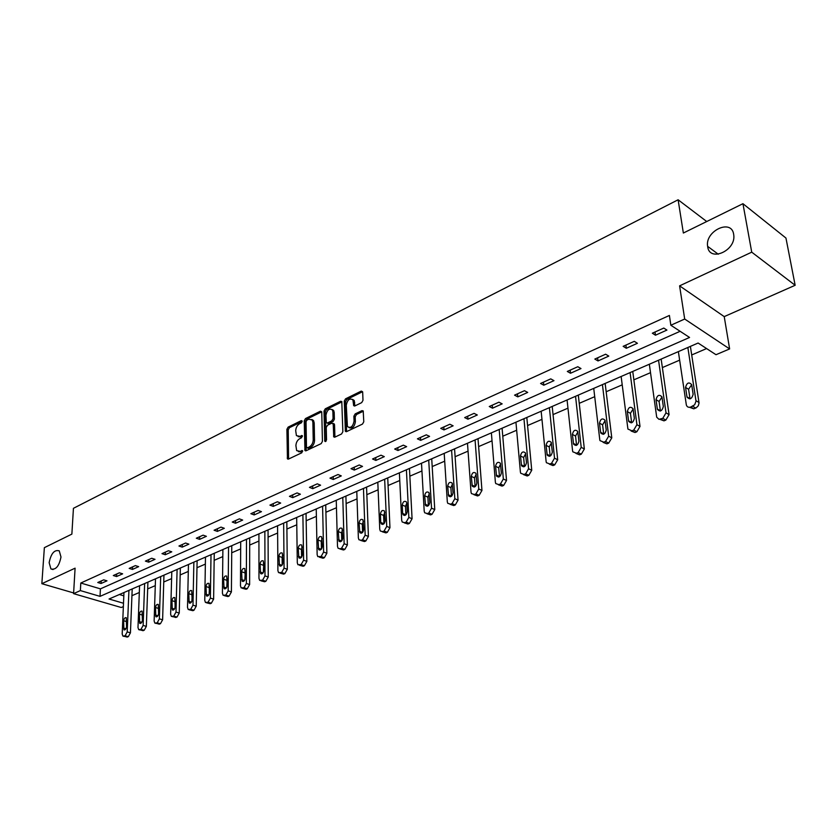 <?xml version="1.0" encoding="UTF-8"?>
<svg xmlns="http://www.w3.org/2000/svg" width="837" height="837" viewBox="0 0 837 837"><rect width="100%" height="100%" fill="white"/><g stroke="black" fill="none" stroke-linecap="round" stroke-linejoin="round"><path stroke-width="1.26" d="M302.199 421.314L301.299 420.634L288.116 427.132L286.903 429.318L287.447 458.864L288.472 459.084L301.812 452.775L302.523 450.662L300.033 451.321L296.654 450.609L295.9 445.65C296.099 442.417 297.417 440.053 299.845 438.578L301.571 437.741L302.283 435.648L299.813 436.328L296.424 435.627L295.702 430.752C295.9 427.55 297.198 425.196 299.615 423.7L301.341 422.863L302.199 421.314M707.683 246.716C709.462 262.358 736.037 250.744 733.767 235.051L733.651 234.255C731.433 218.384 704.838 231.033 707.631 246.36L707.683 246.716M49.142 562.673L50.921 568.919C55.776 570.196 59.124 566.22 60.986 556.992L59.249 550.851C54.395 549.501 51.026 553.445 49.142 562.673M361.689 402.628L362.986 400.327L362.672 392.051L361.27 391.088L345.545 398.83L344.279 401.101L345.388 431.327L346.57 431.61L362.484 424.087L363.781 421.775L363.216 410.936L361.992 410.632L355.17 413.907L353.884 416.198L354.061 421.199C352.858 426.724 350.64 428.513 347.418 426.567L346.277 405.192C347.501 399.678 349.709 397.91 352.911 399.877L353.685 405.642L354.898 405.935L361.689 402.628M742.942 203.694L785.953 238.053L795.15 285.281L751.731 252.167L742.942 203.694L683.358 233.031L678.116 199.781L73.436 508.31L71.867 534.111L44.361 547.66L41.85 583.692L75.089 568.166L73.583 593.642L80.373 590.587L80.802 583.023L669.401 315.455L670.845 325.248L684.687 319.033L729.623 348.924L716.001 354.71L698.11 343.034L109.051 599.01L123.499 603.257M751.731 252.167L679.602 285.846L684.687 319.033M321.764 412.17L320.445 411.197L305.474 418.573L304.239 420.791L304.95 450.547L306.028 450.777L321.178 443.62L322.433 441.361L321.764 412.17M325.269 408.822L340.607 401.268L341.789 401.54L342.856 431.693L341.58 433.974L334.894 437.134L333.743 436.862L333.22 424.139L331.86 423.135L327.497 425.238L326.242 427.487L326.545 439.917L324.871 441.319L324.725 440.775L324.013 411.061L325.269 408.822L326.576 409.419L341.925 401.875L340.607 401.268M41.85 583.692L73.625 592.941M706.731 221.523L678.116 199.781M80.802 583.023L100.409 588.861L680.125 331.306M101.047 583.494L106.979 580.836L103.704 579.842L97.772 582.51L101.047 583.494L101.172 580.993M116.584 576.536L122.641 573.826L119.367 572.811L113.309 575.532L116.584 576.536L116.688 574.015M132.455 569.432L138.66 566.649L135.374 565.613L129.18 568.396L132.455 569.432L132.56 566.879M148.683 562.161L155.023 559.325L151.738 558.258L145.397 561.104L148.683 562.161L148.777 559.587M165.276 554.732L171.763 551.824L168.467 550.736L161.991 553.644L165.276 554.732L165.36 552.138M182.246 547.126L188.88 544.155L185.584 543.035L178.951 546.017L182.246 547.126L182.309 544.51M199.614 539.352L206.394 536.318L203.098 535.167L196.308 538.222L199.614 539.352L199.656 536.716M217.379 531.401L224.316 528.293L221.01 527.111L214.073 530.229L217.379 531.401L217.411 528.733M235.553 523.261L242.667 520.07L239.361 518.867L232.247 522.058L235.553 523.261L235.574 520.572M254.166 514.922L261.447 511.658L258.141 510.424L250.859 513.698L254.166 514.922L254.166 512.213M273.228 506.385L280.688 503.047L277.371 501.771L269.922 505.129L273.228 506.385L273.218 503.644M292.751 497.638L300.389 494.217L297.083 492.92L289.445 496.351L292.751 497.638L292.72 494.876M312.766 488.682L320.592 485.178L317.286 483.838L309.46 487.354L312.766 488.682L312.714 485.889M333.272 479.496L341.297 475.908L337.991 474.527L329.966 478.136L333.272 479.496L333.199 476.682M354.292 470.08L362.526 466.397L359.219 464.985L350.996 468.678L354.292 470.08L354.197 467.245M375.855 460.423L384.298 456.646L381.002 455.192L372.559 458.99L375.855 460.423L375.74 457.557M397.983 450.515L406.646 446.644L403.35 445.148L394.687 449.04L397.983 450.515L397.837 447.617M420.687 440.346L429.58 436.37L426.295 434.832L417.401 438.829L420.687 440.346L420.519 437.427M443.997 429.915L453.12 425.824L449.856 424.244L440.722 428.345L443.997 429.915L443.798 426.964M467.935 419.191L477.31 414.995L474.056 413.363L464.671 417.579L467.935 419.191L467.716 416.209M492.522 408.184L502.169 403.863L498.915 402.189L489.268 406.52L492.522 408.184L492.282 405.171M517.8 396.864L527.708 392.427L524.475 390.691L514.556 395.148L517.8 396.864L517.528 393.819M543.788 385.219L553.979 380.657L550.756 378.879L540.566 383.461L543.788 385.219L543.475 382.153M570.51 373.25L580.993 368.562L577.802 366.721L567.308 371.44L570.51 373.25L570.175 370.153M598.016 360.935L608.802 356.102L605.632 354.208L594.835 359.063L598.016 360.935L597.639 357.807M626.317 348.265L637.428 343.285L634.279 341.329L623.157 346.33L626.317 348.265L625.909 345.095M655.476 335.208L666.922 330.081L663.793 328.062L652.337 333.21L655.476 335.208L655.015 332.007M131.932 595.682L139.308 592.512M147.668 588.913L155.284 585.638M163.749 581.997L171.606 578.618M180.175 574.935L188.294 571.441M196.977 567.716L205.358 564.107M214.146 560.33L222.809 556.605M231.713 552.776L240.658 548.926M249.688 545.044L258.926 541.068M268.081 537.134L277.622 533.033M286.903 529.036L296.769 524.799M306.175 520.75L316.376 516.366M325.907 512.265L336.453 507.735M346.131 503.571L357.033 498.883M366.847 494.667L378.125 489.812M388.075 485.533L399.751 480.511M409.858 476.169L421.932 470.969M432.185 466.565L444.698 461.187M455.108 456.709L468.05 451.143M478.618 446.592L492.03 440.827M502.765 436.213L516.659 430.239M527.572 425.552L541.957 419.358M553.048 414.587L567.967 408.174M579.235 403.329L594.709 396.675M606.166 391.747L622.215 384.853M633.86 379.841L650.506 372.674M662.37 367.579L679.644 360.151M691.707 354.961L706.585 348.569M119.388 594.521L123.824 595.839M679.602 285.846L724.225 316.616L795.15 285.281M724.225 316.616L729.623 348.924M123.363 606.616L121.26 607.505L73.583 593.642M80.373 590.587L100.032 596.362L689.562 337.457L670.845 325.248M100.409 588.861L100.032 596.362M298.16 436.673L301.132 436.893L299.813 436.328M302.439 436.265L301.132 436.893M298.422 451.656L301.362 451.886L300.033 451.321M302.68 451.258L301.362 451.886M302.199 421.419L289.424 427.697L288.221 429.883L288.587 459.021M321.722 411.814L306.792 419.159L305.557 421.367L306.112 450.735M306.897 420.122L306.039 421.681L306.478 447.125L307.388 447.837L309.24 446.958C311.709 445.472 313.038 443.087 313.226 439.812L312.881 422.361L312.232 419.975L308.727 419.222L306.897 420.122M307.179 447.91L308.717 448.402L307.388 447.837M311.782 419.452L313.551 420.561L314.199 422.947L314.555 440.388C314.367 443.652 313.038 446.037 310.558 447.523L308.717 448.402M333.513 423.616L334.538 424.725L334.926 437.113M326.043 441.204L325.331 411.658L324.013 411.061M332.885 411.825L332.373 409.9C329.265 408.069 327.121 409.837 325.949 415.215L326.304 422.706L327.445 422.967L331.808 420.854L333.063 418.594L332.885 411.825L334.204 412.421L333.681 410.496L332.038 409.481M327.121 423.072L328.763 423.553L327.445 422.967M334.204 412.421L334.382 419.191L333.126 421.45L328.763 423.553M326.576 409.419L325.331 411.658M352.534 399.385L354.218 400.494L354.878 405.945M349.134 427.644C352.377 428.785 354.459 426.839 355.38 421.806L354.061 421.199M361.992 410.632L363.31 411.239L356.489 414.514L355.202 416.805L355.38 421.806M361.27 391.088L362.578 391.716L346.853 399.448L345.587 401.718L346.57 431.61M128.929 590.378L127.214 631.925L125.079 635.817L122.903 636.099L122.192 633.965L123.96 592.533M132.204 588.955L130.436 632.814L128.302 636.706L123.688 636.319M126.544 626.767L126.293 617.748C124.964 617.371 124.075 618.376 123.635 620.751L123.886 629.78C125.226 630.146 126.105 629.142 126.544 626.767M144.634 583.546L143.127 625.459L140.951 629.393L138.701 629.675L137.99 627.541L139.57 585.754M147.908 582.123L146.349 626.369L144.184 630.303L139.538 629.916M142.395 620.259L142.123 611.188C140.752 610.78 139.842 611.784 139.392 614.212L139.674 623.293C141.055 623.691 141.955 622.676 142.395 620.259M160.694 576.567L159.375 618.846L157.178 622.833L154.845 623.105L154.134 620.981L155.504 578.827M163.947 575.155L162.619 619.788L160.411 623.764L155.734 623.356M158.789 607.829L158.538 614.264M158.611 613.605L158.298 604.481C156.885 604.032 155.944 605.046 155.494 607.526L155.818 616.67C157.23 617.099 158.162 616.084 158.611 613.605M177.099 569.442L176 612.088L173.761 616.126L171.344 616.388L170.633 614.274L171.794 571.744M180.342 568.03L179.244 613.05L177.005 617.078L172.296 616.66M175.341 600.631L175.017 607.85M175.174 606.804L174.828 597.628C173.374 597.137 172.412 598.162 171.951 600.694L172.307 609.891C173.761 610.361 174.724 609.336 175.174 606.804M193.87 562.15L192.991 605.182L190.731 609.263L188.21 609.514L187.509 607.411L188.451 564.504M197.113 560.748L196.235 606.166L193.975 610.236L192.876 610.686L189.225 609.817M192.259 593.391L191.872 601.186M192.123 599.857L191.736 590.619C190.24 590.095 189.256 591.121 188.775 593.705L189.172 602.954C190.669 603.467 191.652 602.441 192.123 599.857M211.008 554.701L210.38 598.11L208.078 602.242L205.463 602.473L204.762 600.391L205.473 557.107M214.251 553.299L213.623 599.125L211.332 603.247L210.202 603.697L206.54 602.807M209.553 586.026L209.114 594.312M209.449 592.742L209.03 583.452C207.482 582.887 206.467 583.923 205.986 586.559L206.415 595.871C207.963 596.425 208.978 595.389 209.449 592.742M228.553 547.084L228.166 590.88L225.823 595.065L223.113 595.285L222.422 593.213L222.883 549.543M231.776 545.682L231.41 591.916L229.076 596.09L227.926 596.561L224.264 595.641M227.245 578.524L226.754 587.26M227.183 585.471L226.722 576.128C225.132 575.511 224.086 576.547 223.594 579.256L224.054 588.61C225.645 589.217 226.691 588.17 227.183 585.471M246.496 539.29L246.36 583.483L243.996 587.72L241.171 587.909L240.481 585.869L240.7 541.801M249.698 537.888L249.614 584.55L247.25 588.777L246.068 589.248L242.395 588.306M245.346 570.886L244.812 580.01M245.325 578.032L244.822 568.637C243.18 567.957 242.113 569.003 241.6 571.776L242.102 581.181C243.745 581.841 244.812 580.794 245.325 578.032M264.858 531.307L264.994 575.908L262.588 580.198L259.648 580.365L258.968 578.357L258.926 533.88M268.049 529.915L268.248 576.996L265.842 581.276L264.638 581.767L260.956 580.805M263.864 563.071L263.289 572.571M263.885 570.405L263.352 560.968C261.667 560.235 260.558 561.292 260.035 564.117L260.569 573.586C262.263 574.297 263.373 573.24 263.885 570.405M283.649 523.135L284.067 568.156L281.63 572.498L278.564 572.644L277.905 570.656L277.57 525.782M286.829 521.754L287.321 569.275L284.883 573.607L283.649 574.109L279.956 573.115M282.833 555.098L282.142 557.421L282.205 564.944M282.896 562.61L282.331 553.121C280.583 552.326 279.443 553.383 278.899 556.281L279.485 565.791C281.222 566.576 282.362 565.509 282.896 562.61M302.889 514.776L303.601 560.215L301.121 564.609L297.93 564.724L297.292 562.778L296.675 517.486M306.049 513.405L306.855 561.365L304.375 565.749L303.12 566.262L299.426 565.247M302.251 546.938L301.466 549.428L301.582 557.118M302.366 554.617L301.759 545.086C299.96 544.228 298.788 545.285 298.223 548.256L298.84 557.819C300.64 558.656 301.822 557.599 302.366 554.617M322.59 506.218L323.616 552.075L321.105 556.532L317.778 556.605L317.15 554.701L316.229 508.98M325.729 504.847L326.869 553.257L324.358 557.704L323.061 558.227L319.368 557.18M322.14 538.599L321.251 541.236L321.429 549.093M322.318 546.435L321.67 536.862C319.818 535.931 318.604 536.988 318.018 540.043L318.677 549.637C320.529 550.558 321.743 549.49 322.318 546.435M342.783 497.44L344.133 543.736L341.569 548.245L340.24 548.79L338.106 548.287L337.499 546.425L336.254 500.275M345.901 496.09L347.376 544.95L344.823 549.449L343.494 549.982L339.801 548.915M342.532 530.062L341.538 532.845L341.758 540.859M342.762 538.055L342.071 528.429C340.157 527.425 338.901 528.482 338.294 531.621L338.995 541.257C340.91 542.25 342.166 541.183 342.762 538.055M363.467 488.452L365.162 535.188L362.557 539.76L361.197 540.315L358.937 539.76L358.362 537.95L356.782 491.361M366.564 487.113L368.406 536.433L365.811 540.995L364.451 541.549L360.747 540.44M363.415 521.315L362.316 524.255L362.609 532.405M363.708 529.455L362.976 519.798C361.009 518.71 359.711 519.767 359.083 522.989L359.816 532.667C361.793 533.744 363.091 532.677 363.708 529.455M384.664 479.245L386.725 526.421L384.078 531.056L382.687 531.621L380.301 531.003L379.757 529.246L377.811 482.217M387.74 477.906L389.958 527.697L387.322 532.332L385.93 532.887L382.237 531.757M384.832 512.359L383.618 515.435L383.974 523.732L380.741 522.466L381.17 523.847C383.21 525.019 384.549 523.952 385.198 520.645L384.424 510.957C382.394 509.775 381.055 510.832 380.396 514.138L380.741 522.466M406.405 469.798L408.843 517.423L406.154 522.131L404.721 522.707L402.21 522.016L401.687 520.332L399.385 472.842M409.45 468.469L412.076 518.741L409.387 523.439L407.954 524.014L404.271 522.843M405.893 514.797L402.66 513.468L403.068 514.797C405.16 516.063 406.552 515.006 407.232 511.595L406.803 503.173L405.474 506.395L405.893 514.797M406.803 503.173L406.416 501.886C404.323 500.599 402.932 501.666 402.252 505.067L402.66 513.468M428.711 460.099L431.536 508.195L428.806 512.966L427.33 513.562L424.683 512.788L424.202 511.177L421.503 463.238M431.725 458.791L434.759 509.555L432.028 514.305L430.563 514.901L426.88 513.698M429.339 493.778L427.885 497.126L428.377 505.684M429.841 502.326L428.983 492.585C426.828 491.204 425.395 492.25 424.673 495.755L425.531 505.506C427.697 506.887 429.13 505.82 429.841 502.326M451.593 450.16L454.836 498.726L452.053 503.56L450.547 504.177L447.743 503.309L447.303 501.792L444.196 453.372M454.575 448.862L458.048 500.118L455.276 504.941L453.759 505.548L450.086 504.313M452.472 484.131L450.881 487.615L451.457 496.299M453.047 492.805L452.147 483.054C449.929 481.547 448.433 482.593 447.68 486.203L448.58 495.975C450.808 497.46 452.294 496.404 453.047 492.805M475.071 439.959L478.754 488.996L475.918 493.903L474.37 494.531L471.43 493.579L471.022 492.146L467.475 443.254M478.021 438.672L481.955 490.44L479.13 495.326L477.582 495.954L473.92 494.677M476.211 474.244L474.495 477.843L475.144 486.653M476.87 483.022L475.918 473.261C473.637 471.639 472.099 472.685 471.304 476.389L472.246 486.171C474.537 487.793 476.086 486.736 476.87 483.022M499.187 429.475L503.33 479.015L500.442 483.985L498.852 484.633L495.745 483.566L495.378 482.238L491.382 432.865M502.095 428.209L506.521 480.49L503.633 485.45L502.043 486.098L498.392 484.78M500.599 464.085L498.737 467.82L499.48 476.734M501.342 472.989L500.348 463.217C497.994 461.459 496.404 462.495 495.556 466.324L496.55 476.107C498.904 477.854 500.505 476.818 501.342 472.989M523.952 418.72L528.576 468.751L525.636 473.794L524.004 474.464L520.729 473.282L520.405 472.068L515.937 422.193M526.818 417.475L531.746 470.268L528.817 475.311L527.184 475.971L523.533 474.61M525.657 453.664L523.638 457.515L524.475 466.544M526.483 462.673L525.437 452.901C523.031 451.007 521.367 452.032 520.478 455.977L521.524 465.759C523.941 467.653 525.594 466.617 526.483 462.673M549.396 407.661L554.523 458.195L551.541 463.321L549.857 464.001L546.404 462.704L546.132 461.605L541.162 411.239M552.211 406.437L557.683 459.764L554.701 464.88L553.016 465.56L549.375 464.158M551.405 442.951L549.229 446.927L550.16 456.06M552.326 452.064L551.217 442.313C548.748 440.262 547.032 441.277 546.08 445.336L547.178 455.119C549.668 457.159 551.384 456.144 552.326 452.064M575.542 396.299L581.213 447.345L578.168 452.555L576.442 453.246L572.811 451.813L572.581 450.861L567.078 399.971M578.315 395.095L584.352 448.967L581.317 454.156L579.581 454.847L575.961 453.413M577.875 431.944L575.542 436.046L576.567 445.284M578.901 441.162L577.739 431.421C575.197 429.214 573.429 430.218 572.414 434.413L573.565 444.175C576.118 446.372 577.896 445.368 578.901 441.162M602.431 384.612L608.666 436.182L605.559 441.465L603.78 442.187L599.972 440.607L599.784 439.802L593.736 388.389M605.151 383.43L611.784 437.856L608.687 443.118L606.909 443.84L603.142 442.386M605.109 420.634L602.598 424.851L603.718 434.183M606.239 429.946L605.005 420.226C602.41 417.862 600.568 418.835 599.491 423.166L600.704 432.907C603.32 435.271 605.161 434.288 606.239 429.946M630.094 372.591L636.926 424.694L633.755 430.061L631.925 430.804L627.917 429.067L621.138 376.483M632.751 371.429L640.012 426.42L636.863 431.766L635.032 432.509L631.119 431.034M633.128 409.011L630.428 413.332L631.663 422.758M634.362 418.406L633.054 408.718C630.407 406.175 628.503 407.138 627.342 411.595L628.639 421.314C631.307 423.857 633.211 422.884 634.362 418.406M658.552 360.224L666.011 412.871L662.789 418.322L658.97 419.327L656.7 417.182L649.345 364.221M661.157 359.094L669.077 414.639L665.854 420.08L663.971 420.844L659.912 419.347M661.973 397.041L659.085 401.478L660.424 410.998M663.322 406.531L661.941 396.864C659.232 394.143 657.254 395.085 656.02 399.688L657.39 409.366C660.111 412.097 662.088 411.145 663.322 406.531M687.857 347.491L696.018 401.143L694.668 404.784L690.745 407.023C688.506 407.713 687.031 407.023 686.34 404.941L678.368 351.613M690.389 346.382L699.062 402.974L698.299 405.778L696.164 407.849L693.789 408.833L689.562 407.305M691.686 384.727L688.579 389.278L690.033 398.872M693.141 394.29L691.676 384.664C688.914 381.756 686.874 382.676 685.545 387.426L686.999 397.073C689.772 399.981 691.822 399.061 693.141 394.29M302.157 421.011L301.299 420.634M302.617 450.861L301.77 450.505M302.387 435.857L301.54 435.491M288.535 458.603L287.217 458.059M288.221 429.883L286.903 429.318M289.424 427.697L288.116 427.132M306.06 450.316L304.731 449.751M305.557 421.367L304.239 420.791M306.792 419.159L305.474 418.573M321.711 411.773L320.445 411.197M310.558 447.523L309.24 446.958M314.555 440.388L313.226 439.812M314.199 422.947L312.881 422.361M334.863 436.684L333.534 436.108M334.538 424.725L333.22 424.139M325.938 441.308L324.725 440.775M333.126 421.45L331.808 420.854M334.382 419.191L333.063 418.594M354.825 405.558L353.507 404.941M354.71 402.335L353.392 401.718M355.202 416.805L353.884 416.198M356.489 414.514L355.17 413.907M346.508 431.181L345.179 430.584M345.587 401.718L344.279 401.101M346.853 399.448L345.545 398.83M127.214 631.925L130.436 632.814M124.064 636.225L127.297 637.114M125.079 635.817L128.302 636.706M125.927 628.807L123.332 628.085M126.753 621.64L123.635 620.751M143.127 625.459L146.349 626.369M139.925 629.811L143.158 630.721M140.951 629.393L144.184 630.303M141.767 622.362L139.12 621.598M142.583 615.143L139.392 614.212M159.375 618.846L162.619 619.788M156.121 623.262L159.365 624.193M157.178 622.833L160.411 623.764M157.942 615.77L155.253 614.986M158.716 608.478L155.494 607.526M176 612.088L179.244 613.05M172.694 616.555L175.937 617.507M173.761 616.126L177.005 617.078M174.483 609.033L171.752 608.217M175.174 601.667L171.951 600.694M192.991 605.182L196.235 606.166M189.633 609.702L192.876 610.686M190.731 609.263L193.975 610.236M191.401 602.148L188.618 601.29M192.008 594.709L188.775 593.705M210.38 598.11L213.623 599.125M206.959 602.703L210.202 603.697M208.078 602.242L211.332 603.247M208.695 595.107L205.86 594.218M209.219 587.584L205.986 586.559M228.166 590.88L231.41 591.916M224.682 595.525L227.926 596.561M225.823 595.065L229.076 596.09M226.388 587.898L223.51 586.978M226.827 580.303L223.594 579.256M246.36 583.483L249.614 584.55M242.814 588.191L246.068 589.248M243.996 587.72L247.25 588.777M244.488 580.533L241.569 579.57M244.833 572.853L241.6 571.776M264.994 575.908L268.248 576.996M261.385 580.679L264.638 581.767M262.588 580.198L265.842 581.276M263.006 572.989L260.045 571.985M263.268 565.226L260.035 564.117M284.067 568.156L287.321 569.275M280.395 573L283.649 574.109M281.63 572.498L284.883 573.607M281.975 565.268L278.962 564.222M282.142 557.421L278.899 556.281M303.601 560.215L306.855 561.365M299.855 565.121L303.12 566.262M301.121 564.609L304.375 565.749M301.393 557.358L298.338 556.281M301.466 549.428L298.223 548.256M323.616 552.075L326.869 553.257M319.807 557.055L323.061 558.227M321.105 556.532L324.358 557.704M321.282 549.26L318.186 548.13M321.251 541.236L318.018 540.043M344.133 543.736L347.376 544.95M340.24 548.79L343.494 549.982M341.569 548.245L344.823 549.449M341.663 540.964L338.525 539.792M341.538 532.845L338.294 531.621M365.162 535.188L368.406 536.433M361.197 540.315L364.451 541.549M362.557 539.76L365.811 540.995M362.557 532.468L359.366 531.233M362.316 524.255L359.083 522.989M386.725 526.421L389.958 527.697M382.687 531.621L385.93 532.887M384.078 531.056L387.322 532.332M383.618 515.435L380.396 514.138M408.843 517.423L412.076 518.741M404.721 522.707L407.954 524.014M406.154 522.131L409.387 523.439M405.474 506.395L402.252 505.067M431.536 508.195L434.759 509.555M427.33 513.562L430.563 514.901M428.806 512.966L432.028 514.305M428.377 505.6L425.154 504.251M427.885 497.126L424.673 495.755M454.836 498.726L458.048 500.118M450.547 504.177L453.759 505.548M452.053 503.56L455.276 504.941M451.446 496.174L448.234 494.772M450.881 487.615L447.68 486.203M478.754 488.996L481.955 490.44M474.37 494.531L477.582 495.954M475.918 493.903L479.13 495.326M475.134 486.485L471.932 485.052M474.495 477.843L471.304 476.389M503.33 479.015L506.521 480.49M498.852 484.633L502.043 486.098M500.442 483.985L503.633 485.45M499.459 476.546L496.268 475.071M498.737 467.82L495.556 466.324M528.576 468.751L531.746 470.268M524.004 474.464L527.184 475.971M525.636 473.794L528.817 475.311M524.443 466.335L521.273 464.807M523.638 457.515L520.478 455.977M554.523 458.195L557.683 459.764M549.857 464.001L553.016 465.56M551.541 463.321L554.701 464.88M550.129 455.83L546.969 454.271M549.229 446.927L546.08 445.336M581.213 447.345L584.352 448.967M576.442 453.246L579.581 454.847M578.168 452.555L581.317 454.156M576.526 445.043L573.387 443.432M575.542 436.046L572.414 434.413M608.666 436.182L611.784 437.856M603.78 442.187L606.909 443.84M605.559 441.465L608.687 443.118M603.686 433.943L600.568 432.279M602.598 424.851L599.491 423.166M636.926 424.694L640.012 426.42M631.925 430.804L635.032 432.509M633.755 430.061L636.863 431.766M631.621 422.528L628.524 420.802M630.428 413.332L627.342 411.595M666.011 412.871L669.077 414.639M660.895 419.086L663.971 420.844M662.789 418.322L665.854 420.08M660.383 410.768L657.307 409M659.085 401.478L656.02 399.688M695.976 400.693L699.01 402.524M690.745 407.023L693.789 408.833M692.68 406.227L695.725 408.048M689.991 398.663L686.957 396.832M688.579 389.278L685.545 387.426M53.055 569.558L50.921 568.919M718.282 254.228L707.631 246.36M288.179 459.168L287.447 458.864M305.725 450.871L304.95 450.547M313.551 420.561L312.232 419.975M334.58 437.228L333.743 436.862M334.34 423.993L333.011 423.396M325.447 441.57L324.871 441.319M333.681 410.496L332.373 409.9M354.553 406.039L353.685 405.642M354.218 400.494L352.911 399.877M346.256 431.714L345.388 431.327M124.525 629.958L123.886 629.78M140.354 623.481L139.674 623.293M156.529 616.869L155.818 616.67M173.071 610.11L172.307 609.891M189.978 603.205L189.172 602.954M207.283 596.132L206.415 595.871M224.975 588.903L224.054 588.61M243.086 581.506L242.102 581.181M261.615 573.931L260.569 573.586M280.594 566.178L279.485 565.791M300.033 558.237L298.84 557.819M319.943 550.097L318.677 549.637M340.345 541.769L338.995 541.257M361.26 533.221L359.816 532.667M382.708 524.454L381.17 523.847M404.71 515.466L403.068 514.797M427.278 506.249L425.531 505.506M450.442 496.78L448.58 495.975M474.223 487.061L472.246 486.171M498.653 477.08L496.55 476.107M523.753 466.826L521.524 465.759M549.543 456.291L547.178 455.119M576.055 445.451L573.565 444.175M603.331 434.309L600.704 432.907M631.391 422.842L628.639 421.314M660.267 411.04L657.39 409.366M690.012 398.883L686.999 397.073"/></g></svg>
